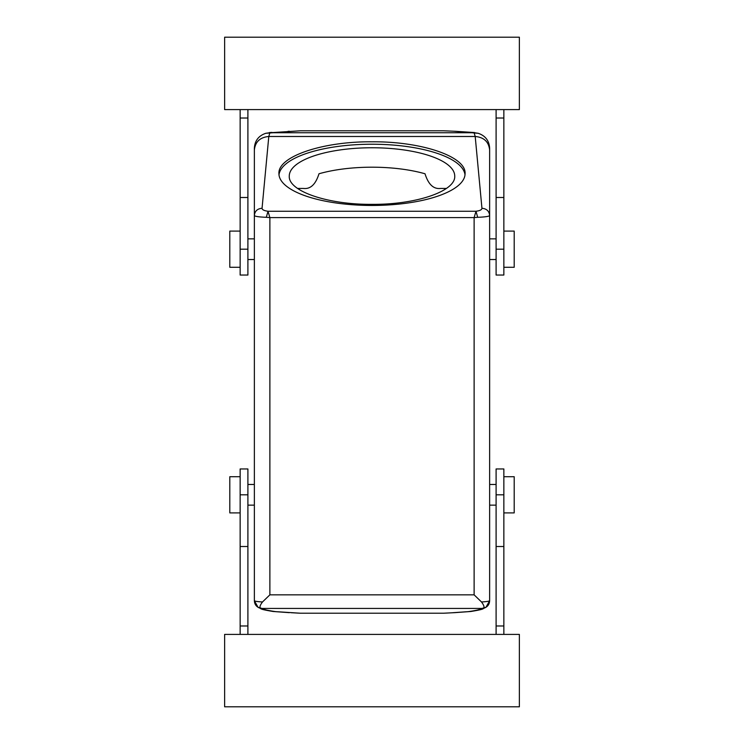 <?xml version="1.0" encoding="UTF-8"?>
<svg xmlns="http://www.w3.org/2000/svg" width="744" height="744" viewBox="0 0 744 744"><rect width="100%" height="100%" fill="white"/><g stroke="black" fill="none" stroke-linecap="round" stroke-linejoin="round"><path stroke-width="1.12" d="M446.381 188.446L440.513 188.446C433.482 189.255 428.321 184.363 425.019 173.77A82.733 28.3 0 0 0 318.981 173.77C315.679 184.373 310.508 189.264 303.487 188.446L297.619 188.446M474.123 594.847L481.508 601.97C484.697 606.295 484.828 608.452 481.898 608.434L485.953 607.309L489.636 600.724L489.636 215.481C489.171 216.411 485.19 217.016 477.685 217.304L474.123 217.611L474.123 594.847L269.877 594.847L262.493 601.97C259.293 606.193 259.163 608.35 262.102 608.434L262.093 608.452C263.655 609.513 268.156 610.573 275.596 611.624L300.278 613.214L443.722 613.214L454.705 612.656L443.722 613.214M477.685 217.304L475.993 211.25L474.123 217.611L269.877 217.611L266.315 217.304L268.007 211.25C264.101 210.738 262.121 209.743 262.055 208.264L268.798 136.487L269.877 132.748L265.887 133.269L300.418 130.786L443.582 130.786L455.951 131.316L443.582 130.786M454.733 176.058A82.733 28.3 0 0 0 372 147.758A82.733 28.3 0 0 0 289.267 176.058C288.133 191.171 327.797 204.74 372 204.349C416.203 204.74 455.867 191.171 454.733 176.058M291.164 612.712L300.278 613.214M269.877 594.847L269.877 217.611L268.007 211.25L475.993 211.25C479.899 210.738 481.88 209.743 481.945 208.264L475.202 136.487L474.123 132.748L269.877 132.748L300.418 130.786M472.04 132.376L478.15 133.288L454.482 131.288M481.907 608.452C480.345 609.513 475.844 610.573 468.404 611.624L452.836 612.712M465 174.84A93.074 31.834 0 0 0 372 144.224A93.074 31.834 0 0 0 279 174.84M481.508 601.97C486.557 601.664 489.264 601.254 489.636 600.724C489.45 604.23 487.748 606.648 484.521 607.997M262.093 608.452L258.047 607.309L254.364 600.724L254.364 148.177C254.829 140.644 258.67 135.678 265.887 133.269M262.493 601.97C257.443 601.664 254.736 601.254 254.364 600.724C254.55 604.23 256.252 606.648 259.479 607.997M278.926 173.622A93.074 31.834 0 0 0 372 205.456A93.074 31.834 0 0 0 465.074 173.622C466.358 156.612 421.736 141.36 372 141.797C322.264 141.36 277.642 156.612 278.926 173.622M247.901 109.591L247.901 118.017L240.145 118.017L240.145 109.591M247.901 197.495L240.145 197.495L240.145 275.048L247.901 275.048L247.901 118.017M240.145 634.409L240.145 468.953L247.901 468.953L247.901 634.409M481.945 208.264C486.613 208.692 489.18 211.101 489.636 215.481L489.636 150.055C488.78 141.816 483.963 137.296 475.202 136.487L268.798 136.487C260.037 137.296 255.22 141.816 254.364 150.055L254.364 150.669M489.636 150.362L489.636 148.177C489.171 140.644 485.33 135.678 478.113 133.269M496.099 634.409L496.099 625.983L503.855 625.983L503.855 634.409M496.099 546.505L503.855 546.505L503.855 468.953L496.099 468.953L496.099 625.983M503.855 109.591L503.855 275.048L496.099 275.048L496.099 109.591M266.315 217.304C258.81 217.016 254.829 216.411 254.364 215.481C254.82 211.101 257.387 208.692 262.055 208.264M519.368 109.591L224.632 109.591L224.632 37.2L519.368 37.2L519.368 109.591M240.145 197.495L240.145 118.017M240.145 625.983L247.901 625.983M224.632 634.409L519.368 634.409L519.368 706.8L224.632 706.8L224.632 634.409M503.855 546.505L503.855 625.983M503.855 118.017L496.099 118.017M240.145 231.096L229.803 231.096L229.803 267.291L240.145 267.291M503.855 231.096L514.197 231.096L514.197 267.291L503.855 267.291M240.145 512.904L229.803 512.904L229.803 476.709L240.145 476.709M503.855 512.904L514.197 512.904L514.197 476.709L503.855 476.709M288.077 131.316L289.518 131.288M262.102 608.434L481.898 608.434M275.596 611.624L273.085 611.475C257.545 608.918 262.362 608.834 258.047 607.309M269.402 132.562L271.96 132.376M468.404 611.624L470.915 611.475C486.455 608.918 481.638 608.834 485.953 607.309M240.145 249.194L247.901 249.194M240.145 494.806L247.901 494.806M240.145 546.505L247.901 546.505M503.855 494.806L496.099 494.806M503.855 249.194L496.099 249.194M503.855 197.495L496.099 197.495M273.132 611.484L289.332 612.665M247.901 259.535L254.364 259.535M247.901 238.852L254.364 238.852M254.364 505.148L247.901 505.148M254.364 484.465L247.901 484.465M474.598 132.562L455.923 131.316M496.099 484.465L489.636 484.465M496.099 505.148L489.636 505.148M489.636 238.852L496.099 238.852M489.636 259.535L496.099 259.535M470.868 611.484L454.668 612.665"/></g></svg>
